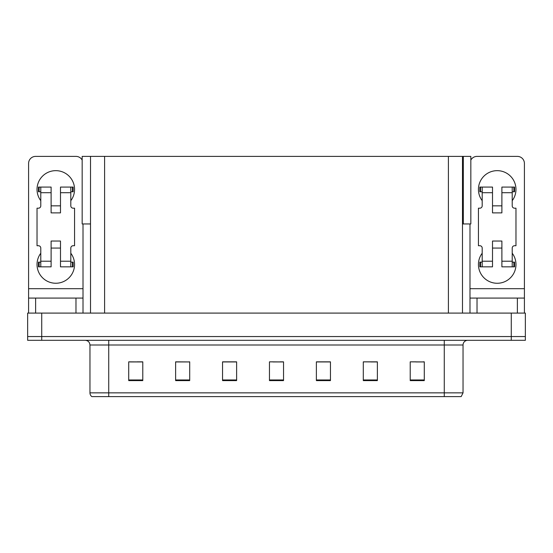 <?xml version="1.0" encoding="UTF-8"?>
<svg xmlns="http://www.w3.org/2000/svg" width="553" height="553" viewBox="0 0 553 553"><rect width="100%" height="100%" fill="white"/><g stroke="black" fill="none" stroke-linecap="round" stroke-linejoin="round"><path stroke-width="0.83" d="M462.481 223.951L470.831 223.951L470.831 156.388L462.481 156.388L462.481 313.095M462.481 156.388L82.169 156.388L82.169 223.951L90.519 223.951M463.324 223.951L463.324 156.388M41.724 340.309L525.35 340.309L525.35 336.556L27.65 336.556L27.65 313.095L41.724 313.095L41.724 336.556L27.65 336.556L27.65 340.309L41.724 340.309L41.724 336.556L525.35 336.556L525.35 313.095L41.724 313.095M90.519 156.388L90.519 313.095M415.939 361.939L424.289 361.939L410.215 361.842L415.939 361.842L410.215 361.842L410.215 380.609L424.289 380.609L424.289 361.842L422.976 361.939M363.957 361.939L363.3 361.842L363.957 361.842L363.3 361.842L363.3 380.609L377.374 380.609L377.374 361.842L363.3 361.842L377.374 361.939M130.024 361.939L142.785 361.939L128.711 361.842L130.024 361.842L128.711 361.842L128.711 380.609L142.785 380.609L142.785 361.842L137.061 361.939M175.626 361.939L189.7 361.939L175.626 361.842L175.626 380.609L189.7 380.609L189.7 361.842L189.043 361.939M272.982 361.939L283.537 361.939L269.463 361.842L272.982 361.842L269.463 361.842L269.463 380.609L283.537 380.609L283.537 361.842L280.018 361.939M376.952 361.939L370.994 361.939M233.995 361.939L228.036 361.939M182.006 361.939L176.048 361.939M324.964 361.939L319.005 361.939M424.289 361.842L422.976 361.842L424.289 361.842M189.7 361.842L189.043 361.842L189.7 361.842M142.785 361.842L137.061 361.842L142.785 361.842M283.537 361.842L280.018 361.842L283.537 361.842M463.041 392.858L461.167 396.612L444.273 396.612L444.273 392.858L463.041 392.858L463.041 345.003A4.694 4.694 0 0 1 467.734 340.309M89.959 392.858L108.727 392.858L108.727 396.612L444.273 396.612L91.833 396.612A4.694 4.694 0 0 1 89.959 392.858L89.959 345.003C89.676 342.148 88.114 340.586 85.266 340.309M330.452 380.609L330.452 361.842L316.378 361.842L316.378 380.609L330.452 380.609M236.622 380.609L236.622 361.842L222.548 361.842L222.548 380.609L236.622 380.609M102.478 396.612L93.941 396.612M236.622 361.939L222.548 361.939M330.452 361.939L316.378 361.939M40.784 200.684A18.767 18.767 0 0 1 55.798 170.656A18.767 18.767 0 0 1 70.812 200.684M75.975 313.095L75.975 298.081L35.627 298.081L35.627 313.095M82.169 160.087A7.037 7.037 0 0 0 75.975 156.388L35.627 156.388A7.037 7.037 0 0 0 28.59 163.432L28.59 288.701L83.012 288.701L83.012 313.095M70.812 253.226A18.767 18.767 0 0 1 43.175 278.373A18.767 18.767 0 0 1 40.784 253.226M60.491 212.877L51.111 212.877L51.111 192.707L40.784 192.707L40.784 205.84A2.343 2.343 0 0 1 38.44 208.191L37.03 208.191L37.03 245.726L38.44 245.726A2.343 2.343 0 0 1 40.784 248.069L40.784 261.203L51.111 261.203L51.111 241.032L60.491 241.032L60.491 261.203L70.812 261.203L70.812 248.069A2.343 2.343 0 0 1 73.162 245.726L74.565 245.726L74.565 208.191L73.162 208.191A2.343 2.343 0 0 1 70.812 205.84L70.812 192.707L60.491 192.707L60.491 212.877L51.111 212.877M83.012 223.951L83.012 288.701M28.59 313.095L28.59 298.081L35.627 298.081M75.975 298.081L83.012 298.081M28.59 298.081L28.59 288.701M482.188 200.684A18.767 18.767 0 0 1 497.202 170.656A18.767 18.767 0 0 1 512.216 200.684M517.373 313.095L517.373 298.081L477.025 298.081L477.025 313.095M469.988 223.951L469.988 288.701L524.41 288.701L524.41 163.432A7.037 7.037 0 0 0 517.373 156.388L477.025 156.388A7.037 7.037 0 0 0 470.831 160.087M512.216 253.226A18.767 18.767 0 0 1 484.573 278.373A18.767 18.767 0 0 1 482.188 253.226M501.889 212.877L492.509 212.877L492.509 192.707L482.188 192.707L482.188 205.84A2.343 2.343 0 0 1 479.838 208.191L478.435 208.191L478.435 245.726L479.838 245.726A2.343 2.343 0 0 1 482.188 248.069L482.188 261.203L492.509 261.203L492.509 241.032L501.889 241.032L501.889 261.203L512.216 261.203L512.216 248.069A2.343 2.343 0 0 1 514.56 245.726L515.97 245.726L515.97 208.191L514.56 208.191A2.343 2.343 0 0 1 512.216 205.84L512.216 192.707L501.889 192.707L501.889 212.877L492.509 212.877M469.988 313.095L469.988 298.081L477.025 298.081M517.373 298.081L524.41 298.081L524.41 313.095M524.41 288.701L524.41 298.081M469.988 298.081L469.988 288.701M60.491 248.069L51.111 248.069M60.491 192.707L60.491 187.073L70.812 187.073L70.812 192.707M40.784 191.767L39.118 191.767L39.118 187.073L51.111 187.073L51.111 192.707M70.812 261.203L70.812 266.836L60.491 266.836L60.491 261.203M51.111 261.203L51.111 266.836L40.784 266.836L40.784 261.203M70.812 262.143L73.162 262.143L73.162 266.836L70.812 266.836M39.118 187.073L38.44 187.073L38.44 191.767L39.118 191.767M40.784 192.707L40.784 187.073M40.784 266.836L38.44 266.836L38.44 262.143L40.784 262.143M70.812 187.073L72.484 187.073L72.484 191.767L70.812 191.767M72.484 191.767L73.162 191.767L73.162 187.073L72.484 187.073M501.889 248.069L492.509 248.069M501.889 192.707L501.889 187.073L512.216 187.073L512.216 192.707M482.188 191.767L480.516 191.767L480.516 187.073L492.509 187.073L492.509 192.707M512.216 261.203L512.216 266.836L501.889 266.836L501.889 261.203M492.509 261.203L492.509 266.836L482.188 266.836L482.188 261.203M512.216 262.143L514.56 262.143L514.56 266.836L512.216 266.836M480.516 187.073L479.838 187.073L479.838 191.767L480.516 191.767M482.188 192.707L482.188 187.073M482.188 266.836L479.838 266.836L479.838 262.143L482.188 262.143M512.216 187.073L513.882 187.073L513.882 191.767L512.216 191.767M513.882 191.767L514.56 191.767L514.56 187.073L513.882 187.073M511.276 313.095L511.276 340.309M104.593 156.388L104.593 313.095M448.407 156.388L448.407 313.095M444.273 340.309L444.273 345.003L89.959 345.003M463.041 345.003L444.273 345.003L444.273 392.858L108.727 392.858L108.727 340.309M283.537 379.959L269.463 379.959M236.622 379.959L222.548 379.959M189.7 379.959L175.626 379.959M142.785 379.959L128.711 379.959M330.452 379.959L316.378 379.959M377.374 379.959L363.3 379.959M424.289 379.959L410.215 379.959M72.484 262.143L72.484 266.836M39.118 266.836L39.118 262.143M513.882 262.143L513.882 266.836M480.516 266.836L480.516 262.143M60.491 205.84L51.111 205.84M501.889 205.84L492.509 205.84"/></g></svg>
